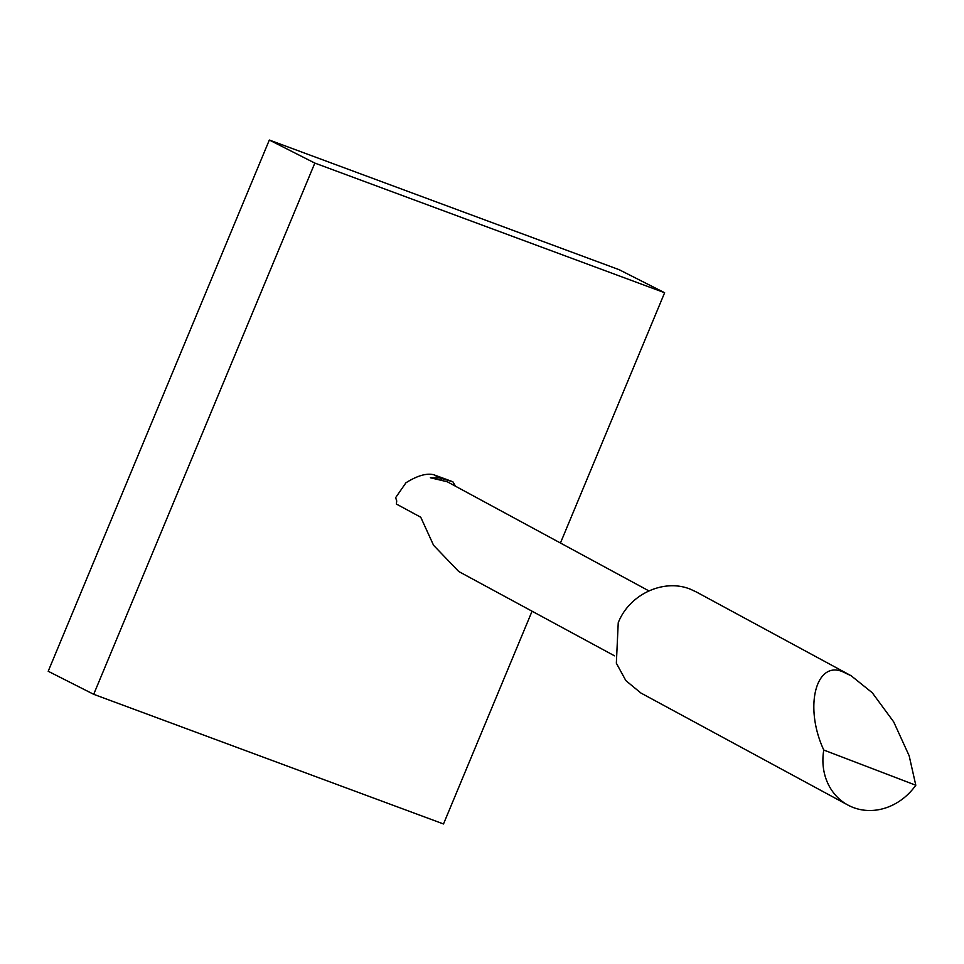 <?xml version="1.0" encoding="UTF-8"?>
<svg xmlns="http://www.w3.org/2000/svg" width="964" height="964" viewBox="0 0 964 964"><rect width="100%" height="100%" fill="white"/><g stroke="black" fill="none" stroke-linecap="round" stroke-linejoin="round"><path stroke-width="1.45" d="M269.33 140.033L48.2 671.269L93.701 694.309L314.83 163.085L269.33 140.033L619.141 269.691L664.63 292.731L560.446 543.021M532.068 611.212L443.5 823.967L93.701 694.309M664.63 292.731L314.83 163.085M847.886 805.036A57.623 50.791 -61.6 0 1 823.774 750.028C803.072 705.479 816.821 657.014 845.573 673.173L851.164 675.764L872.275 692.755L893.676 721.843L909.16 755.776L915.8 785.238A57.623 50.791 -61.6 0 1 853.2 807.483A57.623 50.791 -61.6 0 1 847.886 805.036L640.867 692.996L625.841 680.596L616.345 663.184L618.237 622.756C629.468 593.92 664.341 578.195 690.718 589.353L696.333 591.968M648.893 590.884L447.26 481.759L430.378 477.758L439.729 477.963L452.863 481.771L433.776 474.746C426.522 472.999 417.243 475.686 405.94 482.783L395.638 497.653L396.734 500.991L396.337 504.015L420.75 517.234L433.559 545.287L458.768 571.532L614.502 655.821M915.8 785.238L823.774 750.028M452.863 481.771L455.55 486.254M433.776 474.746L439.729 477.963M441.271 479.349L440.789 478.373M851.164 675.764L696.345 591.968"/></g></svg>
